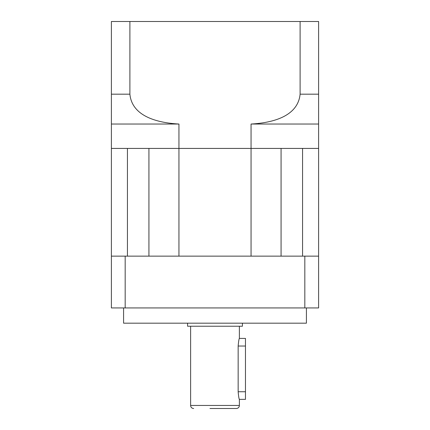 <?xml version="1.0" encoding="UTF-8"?>
<svg xmlns="http://www.w3.org/2000/svg" width="430" height="430" viewBox="0 0 430 430"><rect width="100%" height="100%" fill="white"/><g stroke="black" fill="none" stroke-linecap="round" stroke-linejoin="round"><path stroke-width="0.64" d="M239.376 326.225L239.376 338.415L245.471 338.415L245.471 399.357L239.376 399.357L239.376 405.452A3.048 3.048 0 0 1 236.333 408.5L209.974 408.5M190.624 326.225L190.624 405.452A3.048 3.048 0 0 0 193.667 408.5M239.376 338.415C238.978 338.862 238.575 341.398 238.155 346.032L238.155 391.741C238.575 396.374 238.978 398.911 239.376 399.357M187.577 323.177L187.577 326.225L242.423 326.225L242.423 323.177M123.582 307.939L123.582 323.177L306.418 323.177L306.418 307.939M125.173 307.939L125.173 256.14L111.391 256.14L111.391 307.939L318.608 307.939L318.608 256.14L304.827 256.14L304.827 307.939M125.173 256.14L304.827 256.14M220.026 408.5L236.333 408.5M318.608 55.018L318.608 79.399M300.102 21.5L300.102 94.181L318.608 94.181L318.608 21.5L111.391 21.5L111.391 94.181L129.898 94.181C132.107 117.454 159.858 122.991 178.945 124.039L111.391 124.039L111.391 94.181M129.898 21.5L129.898 94.181M318.608 94.181L318.608 148.42L111.391 148.42L111.391 124.039M148.925 256.14L148.925 148.42L178.945 148.42L178.945 124.039M318.608 124.039L251.055 124.039L251.055 256.14L178.945 256.14L178.945 148.42L281.075 148.42L281.075 256.14M251.055 124.039C269.889 123.001 297.823 117.605 300.102 94.181M127.43 256.14L127.43 148.42L111.391 148.42L111.391 256.14M318.608 256.14L318.608 148.42L302.569 148.42L302.569 256.14M239.376 405.452L190.624 405.452M238.155 346.032L245.471 346.032M238.155 391.741L245.471 391.741"/></g></svg>
